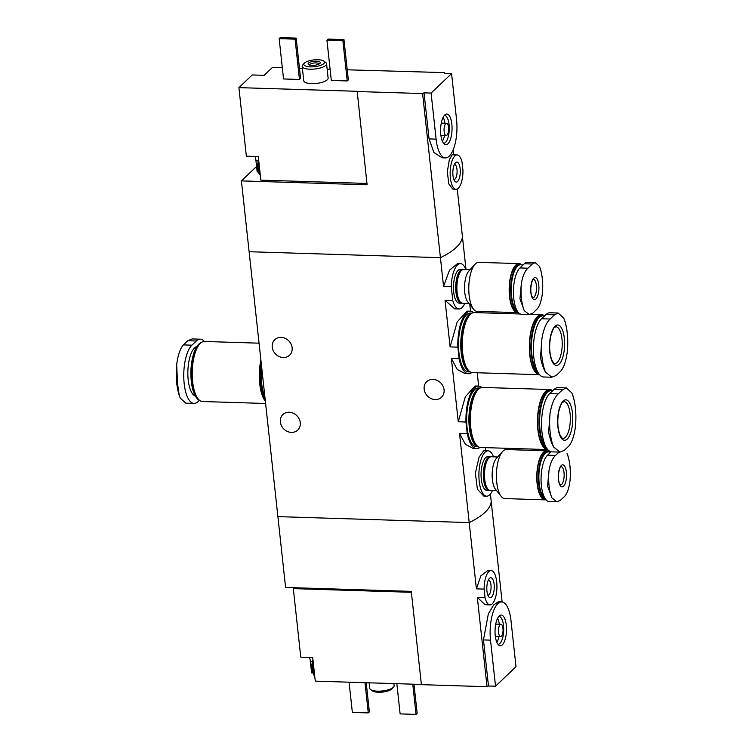 <?xml version="1.0" encoding="UTF-8"?>
<svg xmlns="http://www.w3.org/2000/svg" width="752" height="752" viewBox="0 0 752 752"><rect width="100%" height="100%" fill="white"/><g stroke="black" fill="none" stroke-linecap="round" stroke-linejoin="round"><path stroke-width="1.13" d="M479.983 447.402A31.264 11.637 -88.2 0 1 476.646 448.587A31.264 11.637 -88.2 0 1 467.236 433.594L465.977 422.013L458.259 421.778L451.379 358.488L457.254 369.467L465.027 373.584L468.505 373.725A31.264 11.637 -88.2 0 1 459.105 358.732L451.379 358.488M465.977 422.013A31.264 11.637 -88.2 0 1 478.592 386.086A31.264 11.637 -88.2 0 1 481.844 387.468M475.104 386.002L465.328 396.774L458.259 421.778M467.236 433.594L459.51 433.349L465.385 444.319L473.158 448.446M459.105 358.732L457.846 347.151L450.119 346.916L445.062 300.292L454.669 308.818L459.03 308.969A22.682 8.441 -88.2 0 1 452.779 300.537L445.062 300.292M457.846 347.151A31.264 11.637 -88.2 0 1 470.451 311.225A31.264 11.637 -88.2 0 1 473.713 312.606M466.964 311.149L457.197 321.903L450.119 346.916M471.842 372.541A31.264 11.637 -88.2 0 1 468.505 373.725M502.12 601.957L491.225 501.65A91.951 30.089 173.8 0 1 469.21 522.584L277.892 516.624L249.119 251.723L440.428 257.682L249.119 251.723L241.42 180.894L367.098 184.804L357.181 91.302L238.901 87.627L252.221 74.956L264.159 75.332L272.412 67.473L282.329 67.783M457.583 263.557L449.48 270.222L443.558 286.474L440.428 257.682A91.951 30.089 -6.2 0 0 462.442 236.748A91.951 30.089 173.8 0 1 440.428 257.682L422.596 93.558A91.951 30.089 -6.2 0 0 424.043 92.844L431.093 93.069L436.094 139.139A28.501 10.613 91.8 0 0 445.447 157.892A28.501 10.613 91.8 0 0 456.567 119.662L451.567 73.593L431.093 93.069M452.779 300.537L451.275 286.719L443.558 286.474M451.275 286.719A22.682 8.441 -88.2 0 1 460.44 263.632A22.682 8.441 -88.2 0 1 465.902 269.62M464.858 303.319A22.682 8.441 -88.2 0 1 459.03 308.969M483.705 450.721L479.071 457.16L475.367 473.093L477.398 489.214L483.799 496.076L486.657 496.179A22.682 8.441 -88.2 0 1 478.921 473.243A22.682 8.441 -88.2 0 1 488.067 450.843A22.682 8.441 -88.2 0 1 493.528 456.84M492.485 490.539A22.682 8.441 -88.2 0 1 486.657 496.179M281.088 337.375A10.725 9.315 46.4 0 1 291.109 344.19A10.725 9.315 46.4 0 1 289.576 355.226A10.725 9.315 46.4 0 1 275.429 353.872A10.725 9.315 46.4 0 1 274.79 339.678A10.725 9.315 46.4 0 1 281.088 337.375M289.219 412.237A10.725 9.315 46.4 0 1 299.24 419.052A10.725 9.315 46.4 0 1 297.707 430.088A10.725 9.315 46.4 0 1 283.56 428.734A10.725 9.315 46.4 0 1 282.921 414.54A10.725 9.315 46.4 0 1 289.219 412.237M485.698 450.768L485.35 447.628M490.398 494.036L491.225 501.65A91.951 30.089 173.8 0 1 469.21 522.584L459.51 433.349M470.536 311.225L469.803 304.475M466.014 269.63L457.254 188.968M478.667 386.096L477.219 372.766M433.011 379.412A10.725 9.315 46.4 0 1 443.031 386.218A10.725 9.315 46.4 0 1 441.499 397.263A10.725 9.315 46.4 0 1 427.352 395.909A10.725 9.315 46.4 0 1 426.713 381.715A10.725 9.315 46.4 0 1 433.011 379.412M192.108 338.955L187.774 340.722L183.375 344.905C180.142 348.571 177.914 355.141 176.682 364.607L177.51 383.445L179.277 395.618C176.72 387.487 175.771 377.974 176.447 367.07M179.277 395.618L180.33 398.184L185.838 403.128M199.346 400.365L198.039 401.615A30.033 11.186 -88.2 0 1 194.035 403.42A30.033 11.186 -88.2 0 1 183.808 378.425A30.033 11.186 -88.2 0 1 191.901 345.177L196.31 340.985A30.033 11.186 -88.2 0 1 200.305 339.18A30.033 11.186 -88.2 0 1 204.403 341.474M198.396 344.576A28.99 10.791 91.8 0 0 198.218 344.764A28.99 10.791 91.8 0 0 190.933 371.103A28.99 10.791 91.8 0 0 196.573 397.846A28.99 10.791 91.8 0 0 196.733 398.052M201.752 342.207A29.422 10.951 91.8 0 0 199.12 343.814A29.422 10.951 91.8 0 0 198.575 344.378A29.422 10.951 91.8 0 0 191.177 371.112A29.422 10.951 91.8 0 0 196.892 398.259A29.422 10.951 91.8 0 0 199.929 400.619M259.045 343.175L204.365 341.474A30.033 11.186 91.8 0 0 200.361 343.279A30.033 11.186 91.8 0 0 192.268 376.526A30.033 11.186 91.8 0 0 202.495 401.521L265.597 403.486M260.888 360.133A30.033 11.186 91.8 0 0 265.343 401.136M260.982 360.932A29.422 10.951 91.8 0 0 265.259 400.337M261.188 362.859A29.422 10.951 91.8 0 0 265.155 399.425M261.527 365.989A28.811 10.725 91.8 0 0 264.93 397.3M261.687 367.465A29.422 10.951 91.8 0 0 264.883 396.83M255.154 156.425A12.869 4.794 91.8 0 1 255.915 160.392L257.165 171.907L258.293 171.945M259.149 164.472L260.051 172.763A11.036 4.108 -88.2 0 1 259.271 168.927A11.036 4.108 -88.2 0 1 259.149 164.472L258.284 156.519L246.346 156.153L238.901 87.627M260.051 172.763L260.85 180.132L366.948 183.441M299.465 68.319L302.407 68.413M327.158 69.184L330.1 69.269M347.236 69.804L444.62 72.624L444.695 73.376M256.573 166.483L241.42 180.894M451.849 124.155A15.36 5.715 91.8 0 0 445.475 114.426A15.36 5.715 91.8 0 0 440.616 129.222A15.36 5.715 91.8 0 0 444.545 144.299A15.36 5.715 91.8 0 0 450.307 139.684A15.36 5.715 91.8 0 0 451.849 124.155M452.168 154.799L449.348 159.65L447.327 171.719L448.812 183.958L452.845 189.137L456.022 189.25A17.164 6.392 -88.2 0 1 450.175 171.898A17.164 6.392 -88.2 0 1 457.094 154.94A17.164 6.392 -88.2 0 1 462.038 162.169L462.969 170.713A17.164 6.392 -88.2 0 1 456.022 189.25M452.967 175.507A9.992 3.722 -88.2 0 1 455.355 162.902A9.992 3.722 -88.2 0 1 460.28 172.208A9.992 3.722 -88.2 0 1 454.781 181.194A9.992 3.722 -88.2 0 1 452.967 175.507M356.965 91.518L422.596 93.558M444.62 72.624A91.951 30.089 -6.2 0 1 444.526 73.376L451.567 73.593M304.334 63.187L302.793 64.888A12.258 4.014 -6.2 0 0 302.182 66.355L303.752 80.746A12.258 4.014 -6.2 0 0 311.535 83.613A12.258 4.014 -6.2 0 0 328.126 78.105L326.565 63.704A12.258 4.014 -6.2 0 0 325.654 62.407L323.774 61.072A10.425 3.412 -6.2 0 0 313.819 59.916A10.425 3.412 -6.2 0 0 304.334 63.187A10.425 3.412 -6.2 0 0 310.444 66.862A10.425 3.412 -6.2 0 0 321.583 64.982A10.425 3.412 -6.2 0 0 323.774 61.072M299.465 79.458L300.565 78.405L296.185 38.098L280.261 37.6L279.161 38.643L283.542 78.96L299.465 79.458L295.085 39.142L296.185 38.098M347.236 80.943L348.336 79.891L343.955 39.583L328.032 39.085L326.932 40.138L331.312 80.445L347.236 80.943L342.856 40.627L343.955 39.583M445.447 157.892L442.091 157.788L433.951 152.487L429.054 138.913L436.094 139.139M424.043 92.844L429.054 138.913M453.042 150.174L453.55 154.827M454.349 164.5A7.539 2.801 -88.2 0 1 454.518 164.491A7.539 2.801 -88.2 0 1 457.084 172.114A7.539 2.801 -88.2 0 1 454.048 179.559A7.539 2.801 -88.2 0 1 453.879 179.54M302.182 66.355A12.258 4.014 -6.2 0 0 309.965 69.212A12.258 4.014 -6.2 0 0 326.565 63.704M311.986 65.396A6.129 2.002 -6.2 0 0 319.976 63.375A6.129 2.002 -6.2 0 0 313.969 61.307A6.129 2.002 -6.2 0 0 308.546 64.616A6.129 2.002 -6.2 0 0 311.986 65.396M319.092 64.023A4.803 1.57 -6.2 0 0 314.148 62.989A4.803 1.57 -6.2 0 0 309.542 65.057M279.161 38.643L295.085 39.142M326.932 40.138L342.856 40.627M443.501 143.256A13.95 5.189 91.8 0 0 443.624 143.265A13.95 5.189 91.8 0 0 449.066 124.569A13.95 5.189 91.8 0 0 444.498 115.394A13.95 5.189 91.8 0 0 444.366 115.394M444.93 123.225A13.95 5.189 91.8 0 0 443.116 117.331M442.373 141.244A13.95 5.189 91.8 0 0 444.545 135.482M448.54 127.304A6.129 2.284 91.8 0 0 446.528 123.272A6.129 2.284 91.8 0 0 444.056 129.325A6.129 2.284 91.8 0 0 446.143 135.529A6.129 2.284 91.8 0 0 448.54 127.304M260.333 175.413A11.036 4.108 -88.2 0 1 260.051 175.075A11.036 4.108 -88.2 0 1 258.133 168.899A11.036 4.108 -88.2 0 1 258.641 159.791M309.58 657.436A12.869 4.794 91.8 0 1 310.341 661.403L311.591 672.918L312.719 672.955M294.276 587.726L293.327 588.628L300.772 657.163L312.71 657.53L315.276 681.143L421.374 684.442M293.327 588.628L411.363 592.303M495.53 686.209L516.004 666.742L511.003 620.673A28.501 10.613 91.8 0 0 501.65 601.92A28.501 10.613 91.8 0 0 490.52 640.14L495.53 686.209L488.48 685.993A91.951 30.089 173.8 0 1 487.033 686.708L421.402 684.658L411.269 591.373L285.591 587.462L277.892 516.624L469.21 522.584L476.401 588.854L480.866 575.872L487.888 570.477M495.248 635.656A15.36 5.715 91.8 0 0 498.971 645.301A15.36 5.715 91.8 0 0 506.481 630.59A15.36 5.715 91.8 0 0 499.901 615.427A15.36 5.715 91.8 0 0 495.248 635.656M485.059 597.643L477.332 597.398L485.078 604.711L490.003 604.871A17.164 6.392 -88.2 0 1 485.059 597.643L484.128 589.098L476.401 588.854M484.128 589.098A17.164 6.392 -88.2 0 1 491.075 570.561A17.164 6.392 -88.2 0 1 496.922 587.914A17.164 6.392 -88.2 0 1 490.003 604.871M494.12 584.304A9.992 3.722 -88.2 0 1 492.87 595.039A9.992 3.722 -88.2 0 1 488.762 596.815A9.992 3.722 -88.2 0 1 486.817 587.603A9.992 3.722 -88.2 0 1 489.326 578.523A9.992 3.722 -88.2 0 1 494.12 584.304M488.48 685.993L483.48 639.924L488.339 613.829L493.697 604.956L498.294 601.816L501.65 601.92M487.033 686.708L477.332 597.398M488.33 580.121A7.539 2.801 -88.2 0 1 488.499 580.112A7.539 2.801 -88.2 0 1 490.971 585.065A7.539 2.801 -88.2 0 1 488.029 595.18A7.539 2.801 -88.2 0 1 487.86 595.161M393.907 683.587L394.123 685.645A12.258 4.014 173.8 0 1 393.522 687.112A12.258 4.014 173.8 0 1 382.373 690.956A12.258 4.014 173.8 0 1 370.651 689.593A12.258 4.014 173.8 0 1 369.749 688.296L369.157 682.816M393.522 687.112L391.971 688.813A10.425 3.412 173.8 0 1 382.495 692.084A10.425 3.412 173.8 0 1 372.531 690.928L370.651 689.593M366.215 682.731L369.382 711.862L368.283 712.915L364.993 682.694M368.283 712.915L352.359 712.417L349.069 682.196M413.985 684.217L417.153 713.357L416.044 714.4L412.763 684.179M416.044 714.4L400.12 713.902L396.84 683.681M497.927 644.267A13.95 5.189 91.8 0 0 498.05 644.276A13.95 5.189 91.8 0 0 503.68 630.496A13.95 5.189 91.8 0 0 498.924 616.396A13.95 5.189 91.8 0 0 498.792 616.396M496.799 642.255A13.95 5.189 91.8 0 0 498.98 636.483M499.356 624.235A13.95 5.189 91.8 0 0 497.551 618.341M498.557 632.498A6.129 2.284 91.8 0 0 500.569 636.54A6.129 2.284 91.8 0 0 503.041 630.477A6.129 2.284 91.8 0 0 500.954 624.282A6.129 2.284 91.8 0 0 498.557 632.498M314.477 673.764A11.036 4.108 -88.2 0 1 313.575 665.482M314.768 676.424A11.036 4.108 -88.2 0 1 314.486 676.086A11.036 4.108 -88.2 0 1 313.067 660.801M532.331 264.018L535.189 262.589L539.419 266.349A29.027 10.801 -88.2 0 1 542.371 293.553C541.402 300.941 539.682 306.073 537.21 308.931L532.811 313.123L529.295 314.524L524.304 310.736A29.027 10.801 -88.2 0 1 521.343 283.542C522.64 276.153 524.84 271.04 527.923 268.201L532.331 264.018L524.323 263.764L519.923 267.947A23.904 8.902 91.8 0 0 513.475 294.417A23.904 8.902 91.8 0 0 521.615 314.308L529.295 314.543M533.676 278.268A11.036 4.108 -88.2 0 1 538.799 290.554A11.036 4.108 -88.2 0 1 531.927 297.078A11.036 4.108 -88.2 0 1 533.676 278.268M542.371 293.553L542.559 291.56C543.076 282.724 542.305 274.988 540.237 268.37M540.246 268.37L539.419 266.349M521.343 283.542L519.952 298.77L524.304 310.736M535.189 262.57L527.509 262.326A23.904 8.902 91.8 0 0 524.323 263.764M517.235 310.905A23.472 8.742 -88.2 0 1 511.257 289.323A23.472 8.742 -88.2 0 1 517.62 266.123A23.472 8.742 -88.2 0 1 522.659 265.353M517.874 311.873A23.904 8.902 -88.2 0 1 510.693 290.836A23.904 8.902 -88.2 0 1 517.169 265.7A23.904 8.902 -88.2 0 1 520.356 264.272A23.904 8.902 -88.2 0 1 522.762 265.249M517.987 312.033L517.564 312.014A23.904 8.902 -88.2 0 1 509.424 292.133A23.904 8.902 -88.2 0 1 515.872 265.663A23.904 8.902 -88.2 0 1 519.049 264.225L520.356 264.272M518.41 312.55A24.525 9.127 -88.2 0 1 517.545 312.635A24.525 9.127 -88.2 0 1 509.198 292.237A24.525 9.127 -88.2 0 1 515.806 265.089A24.525 9.127 -88.2 0 1 519.068 263.614A24.525 9.127 -88.2 0 1 521.277 264.422M517.545 312.635L477.172 311.375A24.525 9.127 -88.2 0 1 473.572 309.204A24.525 9.127 -88.2 0 1 468.806 286.578A24.525 9.127 -88.2 0 1 474.973 264.3A24.525 9.127 -88.2 0 1 475.433 263.83A24.525 9.127 -88.2 0 1 478.695 262.354L519.068 263.614M473.572 309.204L467.829 302.003A16.854 6.279 -88.2 0 1 464.548 286.446A16.854 6.279 -88.2 0 1 468.787 271.134L474.973 264.3M468.985 303.451L462.621 303.253A16.854 6.279 -88.2 0 1 460.149 301.759A16.854 6.279 -88.2 0 1 456.878 286.211A16.854 6.279 -88.2 0 1 461.108 270.889A16.854 6.279 -88.2 0 1 461.427 270.57A16.854 6.279 -88.2 0 1 463.674 269.554L470.038 269.752M460.149 301.759L459.688 301.185A16.243 6.044 -88.2 0 1 456.53 286.202A16.243 6.044 -88.2 0 1 460.619 271.434L461.108 270.889M462.057 303.169A16.854 6.279 -88.2 0 1 461.484 303.216A16.854 6.279 -88.2 0 1 455.75 289.2A16.854 6.279 -88.2 0 1 460.29 270.532A16.854 6.279 -88.2 0 1 462.536 269.517A16.854 6.279 -88.2 0 1 463.1 269.611M461.484 303.216L459.209 303.15A16.854 6.279 -88.2 0 1 453.475 289.125A16.854 6.279 -88.2 0 1 458.015 270.466A16.854 6.279 -88.2 0 1 460.262 269.451L462.536 269.517M570.176 478.77C570.702 469.934 569.922 462.207 567.863 455.58L567.036 453.569A29.027 10.801 -88.2 0 1 569.997 480.763C569.029 488.151 567.309 493.284 564.837 496.141L560.428 500.334L556.922 501.734L551.921 497.946A29.027 10.801 -88.2 0 1 548.969 470.752C550.267 463.364 552.457 458.259 555.549 455.411L559.131 452.084M561.302 465.479A11.036 4.108 -88.2 0 1 566.416 477.764A11.036 4.108 -88.2 0 1 559.554 484.297A11.036 4.108 -88.2 0 1 561.302 465.479M569.997 480.763L570.185 478.77M548.969 470.752L547.578 485.98L551.921 497.946M551.113 451.773L547.55 455.167A23.904 8.902 91.8 0 0 541.102 481.628A23.904 8.902 91.8 0 0 549.242 501.518L556.922 501.753M544.862 498.115A23.472 8.742 -88.2 0 1 538.874 476.533A23.472 8.742 -88.2 0 1 545.247 453.334A23.472 8.742 -88.2 0 1 550.285 452.563M545.501 499.084A23.904 8.902 -88.2 0 1 538.319 478.056A23.904 8.902 -88.2 0 1 544.796 452.92A23.904 8.902 -88.2 0 1 547.982 451.482A23.904 8.902 -88.2 0 1 550.389 452.469M545.614 499.243L545.191 499.234A23.904 8.902 -88.2 0 1 537.05 479.344A23.904 8.902 -88.2 0 1 543.499 452.873A23.904 8.902 -88.2 0 1 546.676 451.435L547.982 451.482M546.037 499.76A24.525 9.127 -88.2 0 1 545.172 499.845A24.525 9.127 -88.2 0 1 536.825 479.447A24.525 9.127 -88.2 0 1 543.433 452.3A24.525 9.127 -88.2 0 1 546.695 450.824A24.525 9.127 -88.2 0 1 548.904 451.632M545.172 499.845L504.799 498.585A24.525 9.127 -88.2 0 1 501.199 496.414A24.525 9.127 -88.2 0 1 496.433 473.788A24.525 9.127 -88.2 0 1 502.599 451.51A24.525 9.127 -88.2 0 1 503.06 451.04A24.525 9.127 -88.2 0 1 506.322 449.564L546.695 450.824M501.199 496.414L495.455 489.214A16.854 6.279 -88.2 0 1 492.175 473.657A16.854 6.279 -88.2 0 1 496.414 458.344L502.599 451.51M496.611 490.661L490.248 490.464A16.854 6.279 -88.2 0 1 487.775 488.969A16.854 6.279 -88.2 0 1 484.504 473.422A16.854 6.279 -88.2 0 1 488.734 458.1A16.854 6.279 -88.2 0 1 489.054 457.78A16.854 6.279 -88.2 0 1 491.3 456.765L497.664 456.962M487.775 488.969L487.315 488.396A16.243 6.044 -88.2 0 1 484.156 473.412A16.243 6.044 -88.2 0 1 488.245 458.654L488.734 458.1M489.684 490.379A16.854 6.279 -88.2 0 1 489.11 490.426A16.854 6.279 -88.2 0 1 483.367 476.411A16.854 6.279 -88.2 0 1 487.916 457.742A16.854 6.279 -88.2 0 1 490.163 456.727A16.854 6.279 -88.2 0 1 490.727 456.821M489.11 490.426L486.835 490.36A16.854 6.279 -88.2 0 1 481.092 476.336A16.854 6.279 -88.2 0 1 485.642 457.677A16.854 6.279 -88.2 0 1 487.888 456.661L490.163 456.727M554.487 314.834L558.153 313.048L563.662 317.993A35.156 13.085 -88.2 0 1 567.309 351.569C566.077 361.045 563.85 367.606 560.616 371.272L556.217 375.455L551.883 377.222L545.567 372.249A35.156 13.085 -88.2 0 1 541.919 338.673C543.499 329.216 546.215 322.664 550.088 319.027L554.487 314.834L545.961 314.571L541.553 318.754A30.033 11.186 91.8 0 0 533.459 352.011A30.033 11.186 91.8 0 0 543.687 376.996L551.883 377.25M554.995 326.199A20.229 7.529 -88.2 0 1 564.385 348.721A20.229 7.529 -88.2 0 1 551.799 360.687A20.229 7.529 -88.2 0 1 554.995 326.199M567.309 351.569L567.544 349.097C568.221 338.193 567.271 328.671 564.705 320.549L563.662 317.993M541.919 338.673L540.509 357.444C541.76 363.62 543.452 368.555 545.567 372.249M558.153 313.02L549.956 312.766A30.033 11.186 91.8 0 0 545.961 314.571M537.633 371.751A28.99 10.791 -88.2 0 1 531.485 344.416A28.99 10.791 -88.2 0 1 539.316 317.504A28.99 10.791 -88.2 0 1 544.448 316.009M538.554 373.33A29.422 10.951 -88.2 0 1 530.884 346.409A29.422 10.951 -88.2 0 1 538.864 317.081A29.422 10.951 -88.2 0 1 542.784 315.314A29.422 10.951 -88.2 0 1 544.655 315.812M539.043 374.035A29.422 10.951 -88.2 0 1 529.605 348.815A29.422 10.951 -88.2 0 1 537.567 317.043A29.422 10.951 -88.2 0 1 541.478 315.276L542.784 315.314M520.309 314.007L474.399 312.578A30.033 11.186 -88.2 0 0 470.395 314.383A30.033 11.186 -88.2 0 0 462.301 347.631A30.033 11.186 -88.2 0 0 472.529 372.616L539.588 374.703A30.033 11.186 -88.2 0 1 529.399 349.671A30.033 11.186 -88.2 0 1 537.501 316.47A30.033 11.186 -88.2 0 1 541.496 314.665A30.033 11.186 -88.2 0 1 544.063 315.558M467.894 369.664A29.422 10.951 -88.2 0 1 467.659 369.382A29.422 10.951 -88.2 0 1 461.944 342.235A29.422 10.951 -88.2 0 1 469.342 315.502A29.422 10.951 -88.2 0 1 469.586 315.238M467.659 369.382L467.208 368.809A28.811 10.725 -88.2 0 1 461.606 342.226A28.811 10.725 -88.2 0 1 468.844 316.047L469.342 315.502M470.216 371.883A29.422 10.951 -88.2 0 1 460.797 346.644A29.422 10.951 -88.2 0 1 468.75 314.9A29.422 10.951 -88.2 0 1 472.04 313.161M470.301 371.939L468.562 371.883A29.422 10.951 -88.2 0 1 458.551 347.405A29.422 10.951 -88.2 0 1 466.475 314.834A29.422 10.951 -88.2 0 1 470.395 313.067L472.134 313.114M562.618 389.696L566.284 387.91L571.802 392.864A35.156 13.085 -88.2 0 1 575.449 426.431C574.208 435.906 571.981 442.467 568.747 446.133L564.348 450.316L560.014 452.084L553.698 447.111A35.156 13.085 -88.2 0 1 550.05 413.544C551.63 404.078 554.346 397.526 558.219 393.888L562.618 389.696L554.092 389.433L549.684 393.616A30.033 11.186 91.8 0 0 541.59 426.873A30.033 11.186 91.8 0 0 551.818 451.858L560.014 452.112M563.126 401.06A20.229 7.529 -88.2 0 1 572.516 423.583A20.229 7.529 -88.2 0 1 559.93 435.549A20.229 7.529 -88.2 0 1 563.126 401.06M575.449 426.431L575.675 423.959C576.352 413.055 575.402 403.533 572.836 395.411L571.802 392.864M550.05 413.544L548.64 432.306C549.9 438.482 551.583 443.417 553.698 447.111M566.284 387.882L558.087 387.628A30.033 11.186 91.8 0 0 554.092 389.433M545.764 446.613A28.99 10.791 -88.2 0 1 539.616 419.287A28.99 10.791 -88.2 0 1 547.447 392.365A28.99 10.791 -88.2 0 1 552.579 390.871M546.685 448.201A29.422 10.951 -88.2 0 1 539.015 421.27A29.422 10.951 -88.2 0 1 546.995 391.952A29.422 10.951 -88.2 0 1 550.915 390.175A29.422 10.951 -88.2 0 1 552.786 390.673M547.174 448.897A29.422 10.951 -88.2 0 1 537.736 423.677A29.422 10.951 -88.2 0 1 545.698 391.905A29.422 10.951 -88.2 0 1 549.618 390.138L550.915 390.175M549.637 389.527L482.53 387.44A30.033 11.186 -88.2 0 0 478.526 389.245A30.033 11.186 -88.2 0 0 470.432 422.492A30.033 11.186 -88.2 0 0 480.66 447.487L547.719 449.574A30.033 11.186 -88.2 0 1 537.53 424.532A30.033 11.186 -88.2 0 1 545.632 391.331A30.033 11.186 -88.2 0 1 549.637 389.527A30.033 11.186 -88.2 0 1 552.194 390.42M476.025 444.526A29.422 10.951 -88.2 0 1 475.8 444.244A29.422 10.951 -88.2 0 1 470.075 417.097A29.422 10.951 -88.2 0 1 477.473 390.363A29.422 10.951 -88.2 0 1 477.717 390.1M475.8 444.244L475.339 443.671A28.811 10.725 -88.2 0 1 469.737 417.087A28.811 10.725 -88.2 0 1 476.975 390.908L477.473 390.363M478.347 446.754A29.422 10.951 -88.2 0 1 468.928 421.505A29.422 10.951 -88.2 0 1 476.89 389.762A29.422 10.951 -88.2 0 1 480.18 388.023M478.432 446.801L476.702 446.744A29.422 10.951 -88.2 0 1 466.682 422.267A29.422 10.951 -88.2 0 1 474.615 389.696A29.422 10.951 -88.2 0 1 478.526 387.929L480.265 387.976M176.325 369.937A35.156 13.085 91.8 0 0 178.581 393.07M196.93 346.446A24.976 9.297 91.8 0 0 194.627 347.828A24.976 9.297 91.8 0 0 187.85 374.129A24.976 9.297 91.8 0 0 195.379 396.088M191.365 365.021A22.682 8.441 91.8 0 0 190.989 377.203M191.901 345.177L183.375 344.905M196.31 340.985L187.774 340.722M255.915 160.392L257.814 160.449M483.48 639.924L490.52 640.14M310.341 661.403L312.24 661.459M533.431 279.396A9.193 3.422 -88.2 0 1 536.514 288.693A9.193 3.422 -88.2 0 1 532.867 297.773L531.871 296.194C530.019 292.509 530.724 281.962 533.234 279.547L533.384 279.396M519.923 267.947L527.923 268.201M561.058 466.607A9.193 3.422 -88.2 0 1 564.141 475.903A9.193 3.422 -88.2 0 1 560.484 484.984M547.55 455.167L555.549 455.411M555.925 326.763A18.386 6.843 -88.2 0 1 562.195 345.356A18.386 6.843 -88.2 0 1 554.779 363.526C554.769 364.212 553.886 363.272 552.147 360.706C549.421 354.154 548.951 345.986 550.718 336.2C552.41 330.476 553.688 327.562 554.553 327.477L555.925 326.763M541.553 318.754L550.088 319.027M564.056 401.624A18.386 6.843 -88.2 0 1 570.326 420.227A18.386 6.843 -88.2 0 1 562.91 438.388C562.9 439.074 562.026 438.134 560.278 435.568C557.552 429.025 557.082 420.847 558.849 411.062C560.541 405.337 561.819 402.433 562.684 402.339L564.056 401.624M549.684 393.616L558.219 393.888M478.592 386.086L475.104 385.983M476.646 448.587L473.158 448.474M470.451 311.225L466.964 311.112M460.44 263.632L457.583 263.538M488.067 450.843L483.705 450.702M194.035 403.42L185.838 403.157M200.305 339.18L192.117 338.926M457.094 154.94L452.168 154.78M440.907 135.36L446.143 135.529M441.283 123.112L446.528 123.272M258.509 158.55L257.212 167.583C258.143 171.898 259.092 174.398 260.051 175.075M491.075 570.561L487.898 570.458M495.333 636.371L500.569 636.54M495.709 624.122L500.954 624.282M314.486 676.086L311.958 670.53L311.544 665.934L312.935 659.56M561.001 466.607L560.86 466.757C558.351 469.173 557.646 479.72 559.497 483.404L560.437 484.984M541.496 314.665L530.715 314.327"/></g></svg>
